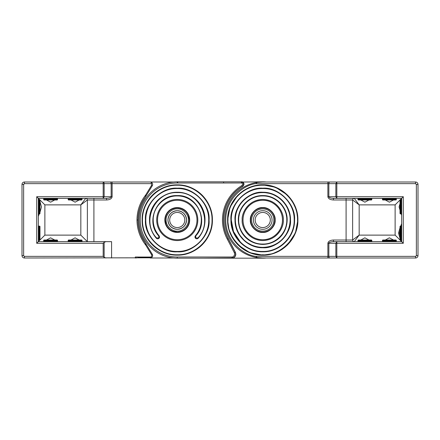 <?xml version="1.0" encoding="UTF-8"?>
<svg xmlns="http://www.w3.org/2000/svg" width="440" height="440" viewBox="0 0 440 440"><rect width="100%" height="100%" fill="white"/><g stroke="black" fill="none" stroke-linecap="round" stroke-linejoin="round"><path stroke-width="0.66" d="M232.815 257.945L232.502 257.01C234.41 256.075 235.004 254.612 234.284 252.615L227.326 239.173L228.195 238.711L235.158 252.159L235.62 254.051C235.51 255.943 234.575 257.24 232.815 257.945L203.654 258.165M288.838 182.006L266.294 182.006A38.165 38.165 0 0 0 262.746 181.836L242.088 182.056C243.909 183.403 243.997 184.855 242.358 186.412L241.846 185.57C242.831 184.635 242.776 183.766 241.681 182.958L241.087 181.836L177.26 181.836L177.254 182.985A37.015 37.015 0 0 0 140.239 219.709A37.015 37.015 0 0 0 176.666 257.01L232.502 257.01L231.517 258.165L232.722 258.165C234.657 257.532 235.691 256.207 235.829 254.177L235.367 252.285L228.311 238.656A39.166 39.166 0 0 1 242.792 186.302C244.519 184.608 244.354 183.123 242.308 181.836L223.548 181.836L223.696 182.99L177.782 182.99L177.782 181.836M143.82 199.606L145.475 196.889A0.82 0.797 -148.6 0 1 145.442 196.944L143.82 199.606A39.166 39.166 0 0 0 143.82 240.394L152.284 254.271A2.453 2.453 0 0 1 151.168 257.796L24.453 257.994A2.453 2.453 0 0 1 22 255.547L22 184.454A2.453 2.453 0 0 1 24.453 182.006L173.707 182.006M232.722 258.165L262.746 258.165A38.165 38.165 0 0 0 266.294 257.994L288.838 257.994M329.802 182.006A1.634 0.963 90 0 0 328.845 183.639L335.858 183.639L336.82 182.006L327.882 182.006L415.547 182.006A2.453 2.453 0 0 1 418 184.454L418 255.547A2.453 2.453 0 0 1 415.547 257.994L262.746 257.994L257.158 257.582A37.994 37.994 0 0 1 257.158 182.419L262.746 182.006L336.82 182.006L336.82 183.639L415.547 183.639L413.914 183.639L415.547 183.639L415.547 182.006A2.453 2.453 0 0 1 418 184.454L416.367 184.454L416.367 255.547L418 255.547A2.453 2.453 0 0 1 415.547 257.994L415.547 256.361L336.82 256.361L336.82 257.994L327.882 257.994L327.882 256.361L255.822 256.361L257.158 257.582M401.165 240.02L401.165 226.127L400.516 226.127A0.49 0.49 0 0 0 400.021 226.617L400.021 239.531A0.49 0.49 0 0 0 400.516 240.02L401.165 240.02A0.49 0.49 0 0 0 401.66 239.531M401.165 226.127A0.49 0.49 0 0 1 401.66 226.617M39.98 238.222L39.98 227.926L39.98 238.222M38.836 226.127L38.836 240.02L39.485 240.02A0.49 0.49 0 0 0 39.98 239.531L39.98 226.617A0.49 0.49 0 0 0 39.485 226.127L38.836 226.127A0.49 0.49 0 0 0 38.34 226.617M38.836 240.02A0.49 0.49 0 0 1 38.34 239.531M394.548 240.02L384.252 240.02M396.347 241.164L382.454 241.164L382.454 240.51A0.49 0.49 0 0 1 382.943 240.02L395.857 240.02A0.49 0.49 0 0 1 396.347 240.51L396.347 241.164A0.49 0.49 0 0 1 395.857 241.654M382.454 241.164A0.49 0.49 0 0 0 382.943 241.654M55.748 240.02L45.452 240.02M57.547 241.164L43.654 241.164L43.654 240.51A0.49 0.49 0 0 1 44.143 240.02L57.057 240.02A0.49 0.49 0 0 1 57.547 240.51L57.547 241.164A0.49 0.49 0 0 1 57.057 241.654M43.654 241.164A0.49 0.49 0 0 0 44.143 241.654M370.035 240.02L359.739 240.02M371.833 241.164L357.94 241.164L357.94 240.51A0.49 0.49 0 0 1 358.43 240.02L371.344 240.02A0.49 0.49 0 0 1 371.833 240.51L371.833 241.164A0.49 0.49 0 0 1 371.344 241.654M357.94 241.164A0.49 0.49 0 0 0 358.43 241.654M39.98 212.075L39.98 201.779L39.98 212.075M38.836 199.98L38.836 213.873L39.485 213.873A0.49 0.49 0 0 0 39.98 213.384L39.98 200.47A0.49 0.49 0 0 0 39.485 199.98L38.836 199.98A0.49 0.49 0 0 0 38.34 200.47M38.836 213.873A0.49 0.49 0 0 1 38.34 213.384M396.347 198.836L382.454 198.836L382.454 199.49A0.49 0.49 0 0 0 382.943 199.98L395.857 199.98A0.49 0.49 0 0 0 396.347 199.49L396.347 198.836A0.49 0.49 0 0 0 395.857 198.347M382.454 198.836A0.49 0.49 0 0 1 382.943 198.347M401.165 213.873L401.165 199.98L400.516 199.98A0.49 0.49 0 0 0 400.021 200.47L400.021 213.384A0.49 0.49 0 0 0 400.516 213.873L401.165 213.873A0.49 0.49 0 0 0 401.66 213.384M401.165 199.98A0.49 0.49 0 0 1 401.66 200.47M262.746 239.729A19.729 19.729 0 0 1 243.018 220A19.729 19.729 0 0 1 262.746 200.272C273.29 200.002 282.744 209.457 282.475 220A19.729 19.729 0 0 1 262.746 239.729C252.203 239.998 242.748 230.544 243.018 220C242.748 209.457 252.203 200.002 262.746 200.272A19.729 19.729 0 0 1 282.475 220C282.744 230.544 273.29 239.998 262.746 239.729M400.021 210.21L399.091 206.927L400.021 203.643M400.021 235.505L399.377 233.073L400.021 230.643M243.452 190.625L253 186.236L262.746 184.861L275.622 187.303L287.502 195.058M287.595 195.151L291.995 200.519M292.122 200.712L296.511 210.254L297.886 220C298.37 238.777 281.523 255.624 262.746 255.14L249.871 252.698L237.99 244.943M233.371 239.289L228.982 229.746L227.607 220C227.117 201.223 243.969 184.377 262.746 184.861C281.523 184.377 298.37 201.223 297.886 220L295.444 232.876L287.694 244.75M287.59 244.855L282.227 249.249M282.034 249.376L272.492 253.765L262.746 255.14C243.969 255.624 227.117 238.777 227.607 220L230.049 207.125L237.798 195.25M250.327 220C249.794 213.829 256.575 207.048 262.746 207.581C268.917 207.048 275.699 213.829 275.165 220C275.699 226.171 268.917 232.953 262.746 232.419C256.575 232.953 249.794 226.171 250.327 220M231.303 220C230.868 203.198 245.944 188.122 262.746 188.556C279.548 188.122 294.624 203.198 294.19 220C294.624 236.803 279.548 251.878 262.746 251.444C245.944 251.878 230.868 236.803 231.303 220L233.508 231.572L240.515 242.231M233.624 208.142L233.42 208.654M235.477 225.115L235.004 220C233.805 206.217 248.958 191.059 262.746 192.258L271.662 193.727L280.187 198.424L286.655 205.926L290.004 214.83M290.015 214.885L290.488 220C290.873 234.823 277.569 248.127 262.746 247.742L253.825 246.274L245.306 241.577L238.838 234.075L235.488 225.17M262.746 192.258C277.569 191.873 290.873 205.178 290.488 220C291.682 233.783 276.529 248.941 262.746 247.742C247.924 248.127 234.619 234.823 235.004 220C234.619 205.178 247.924 191.873 262.746 192.258M238.7 220C238.37 207.147 249.898 195.624 262.746 195.954C275.594 195.624 287.122 207.147 286.792 220C287.122 232.854 275.594 244.376 262.746 244.046C249.898 244.376 238.37 232.854 238.7 220L238.332 220C237.996 206.948 249.7 195.25 262.746 195.586C275.792 195.25 287.496 206.948 287.161 220C286.875 233.871 276.502 244.167 262.746 244.415C248.99 244.167 238.618 233.871 238.332 220M239.168 215.287L239.019 216.101M238.992 223.729L239.151 224.626M327.882 182.006L327.882 183.639L328.845 183.639L328.845 196.713L336.82 196.713L336.82 198.347L333.443 198.347L336.82 198.347L335.858 196.713L335.858 183.639L336.82 183.639L336.82 196.713L403.293 196.713L403.293 243.287L336.82 243.287L336.82 256.361L335.858 256.361L336.82 257.994L327.882 257.994M257.158 182.419L255.822 183.639L327.882 183.639L327.882 196.713C328.229 198.688 330.083 199.777 333.443 199.98L333.443 198.347C330.622 198.237 329.087 197.692 328.845 196.713L327.882 196.713M400.763 240.02L401.66 241.654L333.443 241.654L336.82 241.654L336.82 243.287L335.858 243.287L336.82 241.654M401.66 240.752L401.66 239.789M401.66 224.956L401.66 224.367M336.82 198.347L401.66 198.347L401.66 241.654L403.293 243.287M237.897 244.849L233.497 239.481M237.903 195.146L243.265 190.751M375.1 241.654L355.581 241.654M375.529 241.654L380.094 241.654M378.757 198.347L374.193 198.347M379.187 198.347L398.706 198.347M403.293 196.713L395.12 204.881L359.167 204.881L354.266 198.347A1.634 1.634 0 0 0 352.627 199.98L333.443 199.98M401.66 198.512L401.192 199.98M400.021 202.395L400.021 211.459M401.192 213.873L401.66 215.341M401.66 223.63L400.763 226.127M400.021 227.728L398.525 233.079L400.021 238.42M401.341 241.335L395.12 235.12L395.12 204.881M329.802 257.994A1.634 0.963 -90 0 1 328.845 256.361L335.858 256.361L335.858 243.287L328.845 243.287C329.087 242.308 330.622 241.764 333.443 241.654L333.443 240.02L352.627 240.02L352.627 199.98L359.167 204.881L359.167 235.12L395.12 235.12M352.627 240.02A1.634 1.634 0 0 0 354.266 241.654L359.167 235.12L352.627 240.02M385.292 240.02L389.384 237.82L393.509 240.02M399.614 241.654L379.187 241.654M360.778 240.02L364.87 237.82L368.995 240.02M368.995 199.98L364.903 202.18L360.778 199.98M354.673 198.347L375.1 198.347M393.509 199.98L389.417 202.18L385.292 199.98M286.325 224.714L286.473 223.9M286.5 216.271L286.341 215.375M173.707 257.994L150.189 257.994L150.843 257.043C151.784 256.482 152.031 255.695 151.586 254.694L152.284 254.271A2.453 2.453 0 0 1 150.986 257.862M184.816 220A7.563 7.563 0 0 1 177.254 227.563A7.563 7.563 0 0 1 169.691 220A7.563 7.563 0 0 1 177.254 212.438A7.563 7.563 0 0 1 184.816 220M177.254 227.573A7.574 7.574 0 0 1 169.68 220A7.574 7.574 0 0 1 177.254 212.427A7.574 7.574 0 0 1 184.828 220A7.574 7.574 0 0 1 177.254 227.573M186.406 218.306A9.312 9.312 0 0 1 186.566 220C185.972 225.615 182.87 228.718 177.254 229.312A9.312 9.312 0 0 1 175.742 229.185M175.632 229.169A9.312 9.312 0 0 1 172.194 227.816M172.161 227.794A9.312 9.312 0 0 1 170.83 226.738M170.671 226.584A9.312 9.312 0 0 1 169.648 225.368M169.461 225.093A9.312 9.312 0 0 1 168.674 223.608M168.597 223.427A9.312 9.312 0 0 1 168.135 221.859M168.102 221.694A9.312 9.312 0 0 1 168.064 218.51M168.091 218.372A9.312 9.312 0 0 1 169.439 214.94M169.461 214.907A9.312 9.312 0 0 1 170.517 213.576M170.671 213.417A9.312 9.312 0 0 1 171.886 212.394M172.161 212.207A9.312 9.312 0 0 1 173.646 211.42M173.828 211.343A9.312 9.312 0 0 1 175.395 210.876M175.56 210.848A9.312 9.312 0 0 1 176.941 210.694M177.254 229.312C171.639 228.718 168.537 225.615 167.943 220C168.537 214.385 171.639 211.282 177.254 210.689A9.312 9.312 0 0 1 178.767 210.815M177.254 207.917A12.084 12.084 0 0 1 189.338 220A12.084 12.084 0 0 1 177.254 232.084A12.084 12.084 0 0 1 165.171 220A12.084 12.084 0 0 1 177.254 207.917L179.438 208.115M179.454 208.12L181.549 208.703M181.599 208.725L183.832 209.864M183.865 209.886L185.653 211.31M185.801 211.453L187.242 213.197M187.369 213.389L188.43 215.407M188.49 215.551L189.338 220L189.173 221.997M189.156 222.096L188.551 224.296M188.529 224.345L187.391 226.578M187.369 226.611L185.944 228.399M185.801 228.547L184.058 229.988M183.865 230.115L181.847 231.176M181.704 231.237L179.619 231.853M179.454 231.88L177.535 232.078M177.254 231.132C182.787 231.616 188.87 225.533 188.392 220C188.87 214.467 182.787 208.384 177.254 208.868C171.721 208.384 165.638 214.467 166.122 220C165.638 225.533 171.721 231.616 177.254 231.132M143.82 240.394L145.442 243.056A39.292 39.292 0 0 1 145.442 196.944L145.662 195.019L151.586 185.306L151.206 182.221L150.189 182.006A2.453 2.453 0 0 1 150.7 182.056M151.206 182.221A2.453 2.453 0 0 1 152.284 185.73A2.453 2.453 0 0 0 151.206 182.221A2.453 2.453 0 0 1 152.284 185.73L145.475 196.889M23.716 184.102L23.634 184.454L22 184.454A2.453 2.453 0 0 1 24.453 182.006L24.453 183.639L103.18 183.639L103.18 182.006A1.634 0.963 90 0 1 104.142 183.639L151.607 183.639M105.963 257.994L104.142 257.323L103.18 256.361L24.453 256.361L24.453 257.994A2.453 2.453 0 0 1 22 255.547L23.634 255.547L23.634 184.454L24.453 183.639M111.584 257.994L111.584 241.654L38.34 241.654L38.34 198.347L106.557 198.347L103.18 198.347L103.18 183.639L104.142 183.639L104.142 196.713L103.18 198.347M103.18 256.361L103.18 243.287L104.142 242.33L105.963 241.654M135.305 257.994L135.305 257.01L138.204 257.01L138.111 257.774L135.305 257.994M150.189 257.548L138.144 257.548M39.237 199.98L38.66 198.666L36.707 196.713L111.155 196.713L111.155 183.639A1.634 0.963 90 0 0 110.198 182.006M38.34 198.413L38.34 199.683M38.34 215.045L38.34 215.633M143.869 240.477L146.355 244.552L145.662 244.981L145.442 243.056A0.82 0.797 -31.4 0 1 145.475 243.111M64.9 198.347L84.42 198.347M64.471 198.347L59.906 198.347M61.242 241.654L65.808 241.654M60.813 241.654L41.294 241.654M151.586 254.694L145.662 244.981C139.964 237.628 137.071 229.301 136.978 220C137.071 210.7 139.964 202.373 145.662 195.019L146.355 195.448M151.168 257.796L150.843 257.043L138.199 257.043L138.111 257.774M112.118 182.006L112.118 196.713L111.155 196.713C110.913 197.692 109.379 198.237 106.557 198.347L106.557 199.98L87.373 199.98L87.373 241.654L80.834 235.12L80.834 204.881L44.88 204.881L44.88 235.12L36.707 243.287L36.707 196.713M38.34 225.352L38.561 226.21M39.98 229.103L39.98 237.045M38.561 239.938L38.34 240.796M38.66 198.666L44.88 204.881M38.34 216.37L39.237 213.873M39.98 212.273L41.476 206.921L39.98 201.581M39.98 204.496L39.98 209.358M87.373 199.98A1.634 1.634 0 0 0 85.734 198.347L80.834 204.881L87.373 199.98M54.709 199.98L50.617 202.18L46.492 199.98M40.387 198.347L60.813 198.347M79.222 199.98L75.13 202.18L71.005 199.98M71.005 240.02L75.097 237.82L79.222 240.02M85.327 241.654L64.9 241.654M46.492 240.02L50.584 237.82L54.709 240.02M178.882 210.832A9.312 9.312 0 0 1 182.314 212.185M182.347 212.207A9.312 9.312 0 0 1 183.678 213.263M183.838 213.417A9.312 9.312 0 0 1 184.861 214.632M185.048 214.907A9.312 9.312 0 0 1 185.834 216.392M185.911 216.573A9.312 9.312 0 0 1 186.379 218.141M177.254 210.689C182.87 211.282 185.972 214.385 186.566 220A9.312 9.312 0 0 1 186.445 221.49M186.423 221.628A9.312 9.312 0 0 1 185.07 225.06M185.048 225.093A9.312 9.312 0 0 1 183.992 226.424M183.838 226.584A9.312 9.312 0 0 1 182.622 227.607M182.347 227.794A9.312 9.312 0 0 1 180.862 228.58M180.681 228.657A9.312 9.312 0 0 1 179.113 229.125M178.948 229.152A9.312 9.312 0 0 1 177.568 229.306M177.254 232.084L172.959 231.297M172.909 231.275L170.676 230.137M170.643 230.115L168.856 228.69M168.713 228.547L167.266 226.804M167.139 226.611L166.078 224.593M166.018 224.45L165.171 220L165.336 218.004M165.352 217.905L166.007 215.578M166.018 215.551L167.118 213.422M167.139 213.389L168.564 211.602M168.713 211.453L170.451 210.012M170.643 209.886L172.662 208.824M172.805 208.764L174.889 208.148M175.054 208.12L176.974 207.922M82.06 198.836L68.167 198.836L68.167 199.49A0.49 0.49 0 0 0 68.657 199.98L81.571 199.98A0.49 0.49 0 0 0 82.06 199.49L82.06 198.836A0.49 0.49 0 0 0 81.571 198.347M68.167 198.836A0.49 0.49 0 0 1 68.657 198.347M80.262 199.98L69.966 199.98M142.114 220C141.631 201.223 158.477 184.377 177.254 184.861C196.031 184.377 212.883 201.223 212.394 220C212.883 238.777 196.031 255.624 177.254 255.14C158.477 255.624 141.631 238.777 142.114 220A35.14 35.14 0 0 1 177.254 184.861A35.14 35.14 0 0 1 212.394 220A35.14 35.14 0 0 1 177.254 255.14A35.14 35.14 0 0 1 142.114 220M208.698 220C209.132 236.803 194.056 251.878 177.254 251.444C160.452 251.878 145.376 236.803 145.811 220C145.376 203.198 160.452 188.122 177.254 188.556C194.056 188.122 209.132 203.198 208.698 220M255.184 220A7.563 7.563 0 0 0 262.746 227.563A7.563 7.563 0 0 0 270.309 220A7.563 7.563 0 0 0 262.746 212.438A7.563 7.563 0 0 0 255.184 220A7.574 7.574 0 0 1 262.746 212.427A7.574 7.574 0 0 1 270.32 220A7.574 7.574 0 0 1 262.746 227.573A7.574 7.574 0 0 1 255.173 220M253.435 220A9.312 9.312 0 0 0 262.746 229.312A9.312 9.312 0 0 0 272.058 220A9.312 9.312 0 0 0 262.746 210.689A9.312 9.312 0 0 0 253.435 220M250.663 220A12.084 12.084 0 0 1 262.746 207.917A12.084 12.084 0 0 1 274.829 220A12.084 12.084 0 0 1 262.746 232.084A12.084 12.084 0 0 1 250.663 220M273.878 220A11.132 11.132 0 0 0 262.746 208.868A11.132 11.132 0 0 0 251.609 220A11.132 11.132 0 0 0 262.746 231.132A11.132 11.132 0 0 0 273.878 220M164.835 220A12.419 12.419 0 0 0 177.254 232.419A12.419 12.419 0 0 0 189.673 220A12.419 12.419 0 0 0 177.254 207.581A12.419 12.419 0 0 0 164.835 220M146.416 226.132A31.444 31.444 0 0 0 147.131 229.014M147.494 230.148A31.444 31.444 0 0 0 148.203 232.034M151.113 237.468A31.444 31.444 0 0 0 151.305 237.754M157.526 220A19.729 19.729 0 0 0 177.254 239.729A19.729 19.729 0 0 0 196.983 220A19.729 19.729 0 0 0 177.254 200.272A19.729 19.729 0 0 0 157.526 220M199.128 229.988A24.046 24.046 0 0 0 200.327 226.771M200.607 225.726A24.046 24.046 0 0 0 201.053 223.421M159.533 236.957L158.994 238.266C158.059 239.008 157.157 238.975 156.288 238.167A1.848 1.848 0 0 0 159.533 236.957L159.082 235.747C155.232 231.198 153.274 225.951 153.208 220C152.878 207.147 164.406 195.624 177.254 195.954C190.102 195.624 201.63 207.147 201.3 220C201.234 225.951 199.276 231.198 195.426 235.747L195.707 235.989C209.655 221.502 197.362 194.541 177.254 195.586C157.146 194.541 144.854 221.502 158.802 235.989L158.73 238.002L156.563 237.924C140.938 221.722 154.693 191.444 177.254 192.627C199.815 191.444 213.571 221.722 197.945 237.924L195.778 238.002L195.707 235.989M201.053 216.579A24.046 24.046 0 0 0 200.811 215.182M199.403 210.639A24.046 24.046 0 0 0 199.128 210.012M155.386 210.012A24.046 24.046 0 0 0 155.106 210.639M153.698 215.182A24.046 24.046 0 0 0 153.456 216.579M198.226 238.167C202.664 232.925 204.919 226.87 204.996 220C205.381 205.178 192.077 191.873 177.254 192.258C162.431 191.873 149.127 205.178 149.512 220A27.742 27.742 0 0 0 156.288 238.167C151.844 232.925 149.589 226.87 149.512 220A27.742 27.742 0 0 1 177.254 192.258A27.742 27.742 0 0 1 198.226 238.167C197.351 238.975 196.449 239.008 195.52 238.266L195.426 235.747A1.848 1.848 0 0 0 195.613 238.354A1.848 1.848 0 0 0 198.226 238.167L197.945 237.924M177.26 181.836L177.254 181.836A38.165 38.165 0 0 0 139.095 220A38.165 38.165 0 0 0 177.249 258.165L177.249 257.015L176.666 257.01M242.088 182.056L241.681 182.958L223.696 182.99M223.691 182.958L223.548 181.836M177.249 257.015L177.254 258.165M242.792 186.302L242.358 186.412A39.292 39.292 0 0 0 228.195 238.711L228.311 238.656M153.456 223.421A24.046 24.046 0 0 0 153.901 225.726M154.181 226.771A24.046 24.046 0 0 0 155.381 229.988M151.305 202.246A31.444 31.444 0 0 0 151.113 202.532M148.203 207.966A31.444 31.444 0 0 0 147.494 209.853M147.131 210.986A31.444 31.444 0 0 0 146.416 213.868M371.833 198.836L357.94 198.836L357.94 199.49A0.49 0.49 0 0 0 358.43 199.98L371.344 199.98A0.49 0.49 0 0 0 371.833 199.49L371.833 198.836A0.49 0.49 0 0 0 371.344 198.347M357.94 198.836A0.49 0.49 0 0 1 358.43 198.347M57.547 198.836L43.654 198.836L43.654 199.49A0.49 0.49 0 0 0 44.143 199.98L57.057 199.98A0.49 0.49 0 0 0 57.547 199.49L57.547 198.836A0.49 0.49 0 0 0 57.057 198.347M43.654 198.836A0.49 0.49 0 0 1 44.143 198.347M55.748 199.98L45.452 199.98M80.262 240.02L69.966 240.02M82.06 241.164L68.167 241.164L68.167 240.51A0.49 0.49 0 0 1 68.657 240.02L81.571 240.02A0.49 0.49 0 0 1 82.06 240.51L82.06 241.164A0.49 0.49 0 0 1 81.571 241.654M68.167 241.164A0.49 0.49 0 0 0 68.657 241.654M24.096 256.278L23.634 255.547M416.284 255.899L415.547 256.361M400.516 226.127L400.516 240.02M39.485 240.02L39.485 226.127M382.454 240.51L396.347 240.51M43.654 240.51L57.547 240.51M357.94 240.51L371.833 240.51M39.485 213.873L39.485 199.98M382.454 199.49L396.347 199.49M400.516 199.98L400.516 213.873M242.193 220C241.368 226.012 247.533 240.273 262.746 240.554C277.959 240.273 284.125 226.012 283.294 220C284.125 213.989 277.959 199.727 262.746 199.447C247.533 199.727 241.368 213.989 242.193 220M327.882 243.287L328.845 243.287L328.845 256.361L327.882 256.361L327.882 243.287C328.229 241.313 330.083 240.224 333.443 240.02M416.367 184.454L415.547 183.639M255.822 256.361C244.503 255.2 225.66 241.951 225.731 220C225.66 198.049 244.503 184.8 255.822 183.639M346.093 241.654L346.093 198.347M227.975 220C227.497 201.421 244.167 184.751 262.746 185.229C281.325 184.751 297.995 201.421 297.517 220C299.013 237.276 280.022 256.267 262.746 254.771C245.471 256.267 226.474 237.276 227.975 220M294.558 220C294.998 237.001 279.747 252.252 262.746 251.812C245.746 252.252 230.494 237.001 230.934 220C229.565 204.193 246.939 186.819 262.746 188.188C278.553 186.819 295.928 204.193 294.558 220M235.004 220L235.373 220C234.993 205.37 248.122 192.253 262.746 192.627C277.371 192.253 290.499 205.37 290.12 220L290.488 220M235.373 220C235.703 235.571 247.319 247.082 262.746 247.374C278.173 247.082 289.79 235.571 290.12 220M286.792 220L287.161 220M104.142 242.33L104.142 257.323M112.118 196.713C111.771 198.688 109.918 199.777 106.557 199.98M93.907 198.347L93.907 241.654M103.18 243.287L36.707 243.287M136.978 220L138.089 220M151.586 185.306L152.284 185.73M44.88 235.12L80.834 235.12M68.167 199.49L82.06 199.49M142.483 220C142.005 201.421 158.675 184.751 177.254 185.229C195.833 184.751 212.504 201.421 212.025 220C212.504 238.579 195.833 255.25 177.254 254.771C158.675 255.25 142.005 238.579 142.483 220M209.066 220C210.436 235.807 193.061 253.181 177.254 251.812C161.447 253.181 144.073 235.807 145.442 220C144.073 204.193 161.447 186.819 177.254 188.188C193.061 186.819 210.436 204.193 209.066 220M156.706 220A20.553 20.553 0 0 1 177.254 199.447A20.553 20.553 0 0 1 197.808 220A20.553 20.553 0 0 1 177.254 240.554A20.553 20.553 0 0 1 156.706 220M231.517 258.165L177.249 258.165M177.782 182.99L177.254 182.985M234.284 252.615L235.367 252.285M156.288 238.167L156.563 237.924M159.082 235.747L158.802 235.989M227.326 239.173A40.277 40.277 0 0 1 241.846 185.57M357.94 199.49L371.833 199.49M43.654 199.49L57.547 199.49M68.167 240.51L82.06 240.51"/></g></svg>
